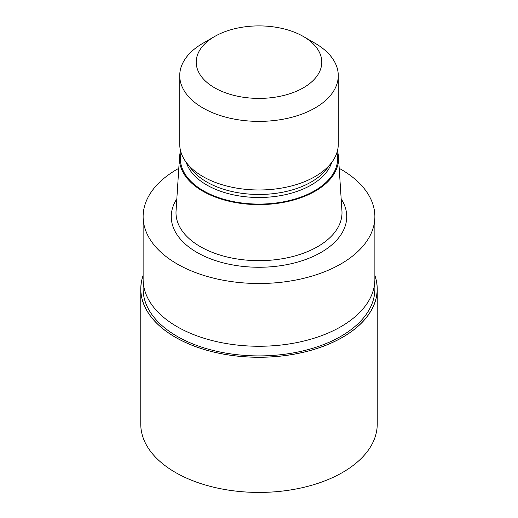 <?xml version="1.0" encoding="UTF-8"?>
<svg xmlns="http://www.w3.org/2000/svg" width="518" height="518" viewBox="0 0 518 518"><rect width="100%" height="100%" fill="white"/><g stroke="black" fill="none" stroke-linecap="round" stroke-linejoin="round"><path stroke-width="0.78" d="M342.56 337.257A118.175 68.227 180 0 1 203.218 349.164A118.175 68.227 180 0 1 143.13 275.602A118.175 68.227 180 0 0 203.218 349.164A118.175 68.227 180 0 0 342.56 337.257A118.175 68.227 180 0 0 374.87 275.602A118.175 68.227 180 0 1 342.56 337.257M374.87 279.571L374.87 289.012A115.87 66.893 180 0 1 340.928 336.318A115.87 66.893 180 0 1 214.659 350.815A115.87 66.893 180 0 1 143.13 289.012L143.13 279.571M337.399 150.984A79.532 45.914 180 0 1 338.474 156.986L341.945 210.975A83.003 47.921 180 0 1 342.003 212.749A83.003 47.921 180 0 1 317.689 246.633A83.003 47.921 180 0 1 227.24 257.019A83.003 47.921 180 0 1 175.997 212.749A83.003 47.921 180 0 1 176.055 210.975L179.526 156.986A79.532 45.914 180 0 1 180.601 150.984M338.474 156.986A79.532 45.914 180 0 1 315.235 191.155A79.532 45.914 180 0 1 227.208 200.777A79.532 45.914 180 0 1 179.526 156.986M303.399 36.519L315.054 43.247A79.273 45.772 180 0 1 338.273 75.615L338.273 144.205A79.273 45.772 180 0 1 331.371 162.892L326.457 169.231A73.899 42.664 180 0 1 311.253 181.98A73.899 42.664 180 0 1 191.543 169.231L186.629 162.892A79.273 45.772 180 0 1 179.727 144.205L179.727 75.615A79.273 45.772 180 0 1 202.946 43.247L214.601 36.519A62.788 36.254 180 0 1 303.399 36.519A62.788 36.254 180 0 1 303.399 87.782A62.788 36.254 180 0 1 214.601 87.782A62.788 36.254 180 0 1 214.601 36.519L202.946 43.247M331.371 162.892A79.273 45.772 180 0 1 315.054 176.573A79.273 45.772 180 0 1 186.629 162.892M338.273 75.615A79.273 45.772 180 0 1 315.054 107.977A79.273 45.772 180 0 1 228.665 117.897A79.273 45.772 180 0 1 179.727 75.615M339.206 168.331A115.87 66.893 180 0 1 374.87 216.608A115.87 66.893 180 0 1 340.935 263.915A115.87 66.893 180 0 1 214.659 278.412A115.87 66.893 180 0 1 143.13 216.608A115.87 66.893 180 0 1 177.065 169.308A115.87 66.893 180 0 1 178.794 168.331M340.928 326.664A115.87 66.893 180 0 0 374.87 279.357A115.87 66.893 180 0 1 340.935 326.664A115.87 66.893 180 0 1 214.659 341.168A115.87 66.893 180 0 1 143.13 279.357L143.13 216.608M374.87 275.434A118.233 68.259 180 0 1 377.233 289.012A118.233 68.259 180 0 1 342.605 337.283A118.233 68.259 180 0 1 213.753 352.078A118.233 68.259 180 0 1 140.767 289.012A118.233 68.259 180 0 1 143.13 275.434M377.233 289.012L377.233 424.164A118.233 68.259 180 0 1 342.605 472.435A118.233 68.259 180 0 1 213.753 487.231A118.233 68.259 180 0 1 140.767 424.164L140.767 289.012M341.168 198.86A87.73 50.647 180 0 1 321.037 252.428A87.73 50.647 180 0 1 211.532 259.207A87.73 50.647 180 0 1 176.832 198.86M336.92 152.629A78.626 45.396 180 0 1 314.594 190.786A78.626 45.396 180 0 1 224.119 199.372A78.626 45.396 180 0 1 181.08 152.629M331.708 162.451A73.899 42.664 180 0 1 311.253 184.997A73.899 42.664 180 0 1 236.959 195.545A73.899 42.664 180 0 1 186.292 162.451M374.87 279.357L374.87 216.608"/></g></svg>
